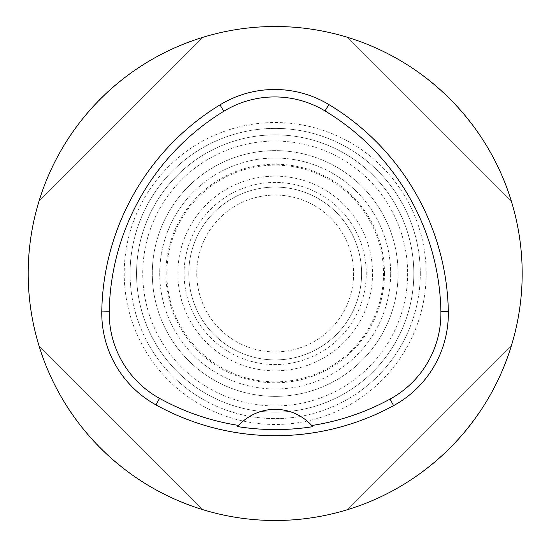 <?xml version="1.0" encoding="UTF-8"?>
<svg xmlns="http://www.w3.org/2000/svg" width="547" height="547" viewBox="0 0 547 547"><rect width="100%" height="100%" fill="white"/><g stroke="black" fill="none" stroke-linecap="round" stroke-linejoin="round"><path stroke-width="0.41" stroke-dasharray="2.73 2.05" d="M28.191 273.5A246.991 246.991 0 0 1 398.681 59.596A246.991 246.991 0 0 1 398.681 487.404A246.991 246.991 0 0 1 28.191 273.5M347.55 509.654C424.78 486.406 488.088 423.098 511.336 345.868C488.088 423.098 424.78 486.406 347.55 509.654L511.336 345.868L347.55 509.654M511.336 201.132C488.088 123.902 424.78 60.594 347.55 37.346C424.78 60.594 488.088 123.902 511.336 201.132L347.55 37.346L511.336 201.132M202.814 37.346C125.591 60.594 62.283 123.902 39.028 201.132C62.283 123.902 125.591 60.594 202.814 37.346L39.028 201.132L202.814 37.346M39.028 345.868C62.283 423.098 125.591 486.406 202.814 509.654C125.591 486.406 62.283 423.098 39.028 345.868L202.814 509.654L39.028 345.868M237.678 426.598A49.401 49.401 0 0 1 238.007 426.216M238.424 425.751A49.401 49.401 0 0 1 312.009 425.819M312.426 426.284A49.401 49.401 0 0 1 312.754 426.674M407.638 273.5A132.449 132.449 0 0 1 275.182 405.949A132.449 132.449 0 0 1 142.733 273.5A132.449 132.449 0 0 1 275.182 141.051A132.449 132.449 0 0 1 407.638 273.5M130.077 273.5A145.105 145.105 0 0 1 275.182 128.395A145.105 145.105 0 0 1 420.294 273.5A145.105 145.105 0 0 1 275.182 418.605A145.105 145.105 0 0 1 130.077 273.5M413.812 273.5A138.623 138.623 0 0 1 205.87 393.553A138.623 138.623 0 0 1 205.87 153.447A138.623 138.623 0 0 1 413.812 273.5A138.623 138.623 0 0 0 275.182 134.877A138.623 138.623 0 0 0 136.559 273.5A138.623 138.623 0 0 0 275.182 412.123A138.623 138.623 0 0 0 413.812 273.5M237.897 183.573A97.352 97.352 0 0 1 371.707 286.17A97.352 97.352 0 0 1 215.949 350.757A97.352 97.352 0 0 1 237.897 183.573A97.352 97.352 0 0 0 185.255 310.792A97.352 97.352 0 0 0 312.474 363.427A97.352 97.352 0 0 0 365.109 236.208A97.352 97.352 0 0 0 237.897 183.573M240.297 189.371A91.075 91.075 0 0 1 365.485 285.349A91.075 91.075 0 0 1 219.771 345.779A91.075 91.075 0 0 1 240.297 189.371M245.145 201.064A78.419 78.419 0 0 1 352.938 283.708A78.419 78.419 0 0 1 227.47 335.735A78.419 78.419 0 0 1 245.145 201.064A78.419 78.419 0 0 1 352.938 283.708A78.419 78.419 0 0 1 227.47 335.735A78.419 78.419 0 0 1 245.145 201.064M242.082 193.672A86.419 86.419 0 0 1 361.601 273.5A86.419 86.419 0 0 1 191.717 295.886A86.419 86.419 0 0 1 242.082 193.672A86.419 86.419 0 0 1 360.87 284.748A86.419 86.419 0 0 1 222.602 342.08A86.419 86.419 0 0 1 242.082 193.672M161.68 320.569A122.877 122.877 0 0 0 372.698 348.268A122.877 122.877 0 0 0 291.175 151.663A122.877 122.877 0 0 0 161.68 320.569A122.877 122.877 0 0 0 372.698 348.268A122.877 122.877 0 0 0 291.175 151.663A122.877 122.877 0 0 0 161.68 320.569M384.479 273.5A109.297 109.297 0 0 0 220.537 178.848A109.297 109.297 0 0 0 220.537 368.152A109.297 109.297 0 0 0 384.479 273.5M166.842 273.5A108.34 108.34 0 0 1 329.356 179.676A108.34 108.34 0 0 1 329.356 367.324A108.34 108.34 0 0 1 166.842 273.5M159.717 273.5A115.472 115.472 0 0 0 275.182 388.972A115.472 115.472 0 0 0 390.654 273.5A115.472 115.472 0 0 1 217.446 373.498A115.472 115.472 0 0 1 217.446 173.502A115.472 115.472 0 0 1 390.654 273.5A115.472 115.472 0 0 0 275.182 158.028A115.472 115.472 0 0 0 159.717 273.5M420.294 273.5A145.105 145.105 0 0 0 202.629 147.834A145.105 145.105 0 0 0 202.629 399.166A145.105 145.105 0 0 0 420.294 273.5M426.161 273.5A150.972 150.972 0 0 0 199.696 142.753A150.972 150.972 0 0 0 199.696 404.247A150.972 150.972 0 0 0 426.161 273.5"/><path stroke-width="0.82" d="M101.783 311.072A246.991 246.991 0 0 1 219.962 104.887A104.969 104.969 0 0 1 328.87 104.552A246.991 246.991 0 0 1 448.335 311.482A104.969 104.969 0 0 1 393.594 405.628A246.991 246.991 0 0 1 155.95 404.889A104.969 104.969 0 0 1 101.783 311.072L109.229 311.209A239.545 239.545 0 0 1 223.846 111.239A97.523 97.523 0 0 1 325.027 110.932A239.545 239.545 0 0 1 440.896 311.619A97.523 97.523 0 0 1 390.032 399.091A239.545 239.545 0 0 1 311.735 425.511L312.754 426.674A240.851 240.851 0 0 1 237.678 426.598L238.704 425.436A239.545 239.545 0 0 1 159.546 398.366A97.523 97.523 0 0 1 109.229 311.209M238.704 425.436A49.401 49.401 0 0 1 311.735 425.511M28.191 273.5A246.991 246.991 0 0 1 398.681 59.596A246.991 246.991 0 0 1 398.681 487.404A246.991 246.991 0 0 1 28.191 273.5M238.007 426.216A49.401 49.401 0 0 1 238.424 425.751M312.009 425.819A49.401 49.401 0 0 1 312.426 426.284M223.846 111.239L219.962 104.887M325.027 110.932L328.87 104.552M440.896 311.619L448.335 311.482M390.032 399.091L393.594 405.628M159.546 398.366L155.95 404.889"/></g></svg>

